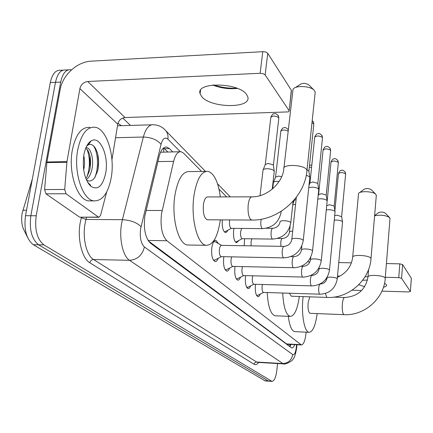 <?xml version="1.0" encoding="UTF-8"?>
<svg xmlns="http://www.w3.org/2000/svg" width="433" height="433" viewBox="0 0 433 433"><rect width="100%" height="100%" fill="white"/><g stroke="black" fill="none" stroke-linecap="round" stroke-linejoin="round"><path stroke-width="0.65" d="M244.196 245.744L244.558 238.718M238.805 240.559L236.472 242.751C234.107 241.365 233.16 237.23 233.641 230.334L233.982 228.364M260.347 294.034L259.226 296.107L257.96 296.713C255.811 295.479 254.967 291.49 255.432 284.746L255.492 284.297M250.696 285.867L249.505 288.037L248.152 288.665C245.868 287.371 244.97 283.247 245.462 276.292L245.549 275.632M240.488 277.212C239.709 279.263 238.805 280.243 237.777 280.151C235.346 278.787 234.388 274.517 234.897 267.334L235.022 266.452M229.674 268.038C228.851 270.197 227.882 271.226 226.778 271.118C224.186 269.683 223.157 265.256 223.699 257.835L223.866 256.699M218.205 258.29C217.328 260.569 216.294 261.646 215.098 261.532C212.327 260.017 211.228 255.421 211.797 247.746C212.581 242.789 213.945 240.304 215.894 240.293L218.443 243.568M201.578 171.436L183.641 153.212L181.113 151.723C177.887 151.393 175.403 154.597 173.655 161.341L161.466 213.897C160.205 226.632 162.018 235.574 166.894 240.726L301.352 344.96C303.744 344.527 305.33 340.262 306.109 332.171M32.334 179.056L22.175 213.112C21.217 218.697 21.596 223.948 23.306 228.868M179.738 151.75L160.567 152.221M148.367 240.91L286.651 343.932L287.609 344.257M226.643 196.896L219.006 189.14M227.877 230.232L226.708 232.056L225.382 232.548C222.887 231.141 221.869 226.914 222.324 219.877M268.682 381.159L38.575 244.791C31.723 239.249 29.146 229.56 30.846 215.726L55.484 82.335C57.383 73.697 60.777 69.589 65.675 70.011C60.777 69.589 57.383 73.697 55.484 82.335L30.846 215.726C29.146 229.56 31.723 239.249 38.575 244.791L268.682 381.159M265.261 380.937L33.298 244.705C26.397 239.173 23.799 229.506 25.509 215.699L50.304 82.579C52.214 73.962 55.635 69.859 60.566 70.281L63.131 70.146M172.74 151.886L169.406 148.573L166.77 147.052C163.463 146.717 160.914 149.888 159.127 156.562L144.774 216.354C143.48 229.095 145.358 238.026 150.419 243.151L291.69 347.953C292.773 348.04 293.78 346.93 294.705 344.619M277.558 363.547L276.833 370.28C275.902 377.343 274.284 381.04 271.984 381.37L43.879 244.878C37.076 239.325 34.521 229.614 36.21 215.753L60.69 82.081C62.574 73.431 65.946 69.318 70.806 69.74L71.456 69.897M122.788 118.036L130.522 125.462M291.041 344.435L289.785 346.757M163.598 147.94L167.847 151.978M111.265 177.422C108.245 193.232 102.469 201.053 93.945 200.885C82.611 200.073 73.383 172.388 77.696 149.975C81.041 134.208 86.827 126.631 95.06 127.237C106.767 128.769 115.14 155.929 111.265 177.422M91.444 200.89L88.722 200.89C77.301 200.084 67.992 172.453 72.338 150.083C75.705 134.354 81.539 126.788 89.837 127.394M83.861 155.014C85.209 147.826 87.645 143.117 91.163 140.893C99.953 135.112 108.997 155.783 105.739 172.902C102.729 186.396 97.642 190.764 90.475 186.001C84.43 178.997 82.227 168.67 83.861 155.014M86.584 180.258L87.764 180.745C90.405 181.519 92.77 180.437 94.865 177.492L97.706 170.775C99.482 161.774 98.675 154.202 95.287 148.064C93.138 144.725 90.795 143.664 88.24 144.882L86.708 146.045M85.788 178.336L87.001 176.745L89.631 170.423C91.303 162.137 90.67 155.425 87.737 150.278L85.739 148.173M86.329 179.684C88.819 177.736 90.594 174.64 91.661 170.396C94.264 160.627 91.228 148.362 86.692 147.68L85.967 147.626M83.693 169.904C84.76 164.973 84.776 160.232 83.753 155.674M88.202 183.229L90.67 185.216L87.645 182.32M90.086 168.237L89.831 155.49M98.02 169.308L98.535 161.606L97.734 154.197M89.994 142.484L89.193 142.473M86.995 176.756C90.183 167.149 90.199 158.007 87.038 149.325M94.611 177.844C99.033 168.459 98.129 151.913 93.355 145.699M88.727 183.998L89.22 184.366M246.664 94.616C239 82.427 195.521 81.713 200.084 93.674L201.578 96.418C210.221 108.169 251.551 108.84 247.817 96.976L246.664 94.616M80.078 217.182L98.48 217.095L66.005 193.762L45.952 193.838L44.61 189.573L46.921 161.969L60.176 89.512C62.552 75.05 77.204 61.67 91.282 61.161L263.654 51.641L266.187 52.187L267.756 53.308L265.137 74.914L263.167 73.686L260.13 73.28L87.726 81.491C83.629 82.091 81.02 84.473 79.888 88.624L66.969 161.639L64.706 189.465L66.005 193.762M79.385 216.993L45.952 193.838M213.404 84.949C221.03 87.423 228.841 88.5 236.829 88.191M111.936 159.766L117.765 124.157C118.772 120.266 121.202 118.068 125.05 117.554L288.34 111.893L289.19 111L291.322 90.237L267.756 53.308M291.322 90.237L291.409 90.99M289.038 110.545L265.137 74.914M98.48 217.095L98.913 217.285L100.543 215.439L106.659 192.03M237.468 88.44C228.96 89.29 220.711 88.148 212.722 85.02M315.089 93.219L315.219 92.007L314.039 90.091C310.05 85.886 295.506 85.241 293.054 89.138L283.94 167.89M251.633 196.836L207.797 196.939C205.724 196.88 204.268 199.407 203.44 204.517C202.823 212.912 204.078 217.999 207.201 219.785L207.753 219.785M220.31 219.867L220.256 220.294C217.745 236.835 213.047 245.17 206.157 245.3C197.405 244.759 190.558 218.102 193.957 195.624C196.734 179.089 201.448 171.003 208.089 171.36C214.189 173.444 218.27 181.963 220.337 196.912M189.21 245.029L187.549 245.008C178.456 244.461 171.327 217.994 174.84 195.678C177.714 179.262 182.602 171.23 189.502 171.582L205.94 171.381M295.566 87.466L300.101 84.451C302.662 82.909 305.53 83.033 308.707 84.836L308.789 84.917M376.288 195.711L375.747 194.244C373.111 191.348 360.202 190.715 358.556 193.389L352.689 256.991M289.417 293.276L291.387 296.215M299.317 296.486C297.471 309.422 294.435 316.063 290.213 316.393C286.007 314.926 283.501 307.143 282.695 293.054M275.615 315.792L275.047 315.771C270.663 314.304 268.049 306.564 267.199 292.551M359.552 192.653L364.137 189.237C366.291 188.198 368.645 188.312 371.195 189.584L371.265 189.654M389.981 218.725L389.527 217.518C385.375 215.152 380.396 214.589 374.594 215.834M309.795 296.838L308.123 302.727C307.755 308.734 308.383 312.263 310.001 313.313L310.147 313.319M317.167 313.595C315.473 325.719 312.772 331.954 309.059 332.306C304.431 332.219 301.157 314.304 302.981 297.899L303.122 296.61M295.127 331.656L294.7 331.64C291.653 330.866 289.525 325.757 288.313 316.317M374.61 215.634L378.491 212.69C380.547 211.764 382.777 211.878 385.181 213.031L385.24 213.096M213.263 259.914L214.443 260.238L215.255 259.816M283.934 246.366L221.555 245.387C220.532 245.397 219.823 246.718 219.412 249.343C219.114 253.402 219.688 255.833 221.139 256.645L221.344 256.645M306.261 175.186L309.665 176.81L309.801 177.649M307.013 169.942L308.761 170.938L308.902 171.398M221.658 245.392L215.136 241.69L213.583 241.836M225.068 269.591L226.113 269.862L226.832 269.488M231.671 256.85L231.06 259.367C230.773 263.286 231.309 265.629 232.662 266.398L232.846 266.398M308.761 187.63L311.852 187.148C315.17 187.245 317.421 187.884 318.596 189.053L318.72 189.811M308.978 185.508L309.925 183.018L312.848 181.947L317.703 183.332L317.833 183.749M236.18 278.7L237.105 278.922L237.749 278.598M242.491 266.625L242.02 268.801C241.749 272.595 242.253 274.852 243.519 275.577L243.676 275.583M317.784 199.088L320.485 198.758C323.711 198.866 325.887 199.472 327.007 200.576L327.121 201.258M318.109 195.862L318.553 194.677L321.421 193.675L326.119 194.996L326.238 195.375M246.664 287.29L248.055 287.182M252.72 275.826L252.352 277.694C252.098 281.369 252.569 283.55 253.76 284.243L253.895 284.248M326.271 209.929L328.62 209.702C331.765 209.816 333.865 210.395 334.931 211.439L335.039 212.062M326.688 205.697L329.508 204.739L334.054 205.994L334.162 206.341M256.563 295.403L257.797 295.29M262.403 284.497L262.117 286.094C261.873 289.661 262.311 291.772 263.432 292.427L263.556 292.432M334.26 220.197L336.306 220.04C339.364 220.159 341.404 220.711 342.416 221.696L342.519 222.264M334.698 215.623L337.145 215.179L341.653 216.7M262.983 170.266C263.107 169.335 264.422 168.821 266.923 168.729C270.322 168.821 272.698 169.498 274.051 170.764L274.23 171.712M263.199 169.72L265.245 164.535L268.092 163.403L273.228 164.881L273.407 165.417M224.359 231.936L225.469 231.503M229.739 219.921L229.539 221.084C229.257 225.09 229.815 227.509 231.222 228.337L231.444 228.343M273.353 182.753C273.483 181.865 274.776 181.389 277.228 181.313L279.133 181.416M273.542 182.261L275.534 177.167L278.332 176.107L281.704 176.61M235.503 242.155L236.472 241.771M241.674 228.435L240.602 231.698C240.337 235.574 240.856 237.906 242.171 238.691L235.769 242.139M251.838 238.816L251.032 241.701L251.129 245.852M292.73 204.939L295.587 204.306M292.8 204.289L294.337 200.257L296.118 199.375M383.438 287.279C385.716 286.727 386.783 285.969 386.642 285.011L384.558 283.112M367.493 280.054L362.643 280.292M307.538 261.9L309.92 261.949M338.763 262.555L351.428 262.826M386.415 263.562L399.805 263.849L402.603 264.568L401.575 278.322L398.766 277.613L385.327 277.266M381.933 291.128L408.487 291.945L410.397 291.496L411.318 278.219L402.603 264.568M410.365 291.425L401.575 278.322M358.778 284.735L364.667 286.7M367.99 276.817L365.062 276.741M340.024 276.092L337.507 276.027M312.924 275.388L311.143 275.345M361.652 290.5L352.126 290.207M146.045 210.454L162.104 210.503M22.873 210.254L26.521 210.265M163.577 147.956L163.75 152.059M288.313 344.295L288.118 345.518M148.075 240.456L166.894 240.726M157.91 161.59L173.655 161.341M286.651 343.932L300.643 344.646M264.531 380.721L271.399 381.164M33.298 244.705L43.879 244.878M25.509 215.699L36.21 215.753M50.304 82.579L60.69 82.081M180.274 151.669L167.89 139.139C165.022 136.779 162.738 138.5 161.044 144.303L140.552 228.97C139.664 237.544 140.947 243.541 144.4 246.956L292.73 354.562C294.413 355.157 295.625 352.668 296.361 347.104L296.529 344.717M296.859 345.545L296.708 347.51C295.728 353.81 294.537 357.609 293.13 358.919C293.098 360.895 284.476 365.111 283.42 363.888L129.494 260.309C122.983 256.336 118.994 238.919 121.467 224.294L122.409 219.677L85.983 219.444L84.992 223.996C82.384 238.415 86.627 255.589 93.539 259.519L256.612 362.026L257.808 362.394M258.62 362.437C257.121 364.521 255.611 365.127 254.095 364.25L89.88 262.809C90.4 260.78 91.623 259.681 93.539 259.519L129.494 260.309C137.402 259.648 142.37 255.199 144.4 246.956M296.903 344.733L296.859 345.512L296.491 345.453M89.88 262.809C82.048 258.452 77.204 239.086 80.17 222.833L81.436 217.187M117.987 123.21L121.305 125.738M141.001 226.675C136.855 222.497 130.658 220.164 122.409 219.677L143.339 137.034L115.541 137.737M161.044 144.303C157.195 139.74 151.296 137.321 143.339 137.034C145.759 128.368 149.19 124.282 153.639 124.769C158.575 124.996 162.689 127.031 165.974 130.88L164.589 129.407M151.523 124.834L117.505 125.754M86.589 217.214L85.983 219.444L81.296 217.707M292.73 354.562C291.571 360.288 288.172 363.282 282.533 363.536L256.358 362.026L254.75 362.811L254.095 364.25M120.531 125.759L120.563 125.04M167.89 139.139C168.318 135.962 167.679 133.207 165.974 130.88L205.459 171.387M289.996 345.236L290.678 345.269M164.475 148.676L169.406 148.573M125.05 117.554L87.726 81.491M117.765 124.157L79.888 88.624M46.921 161.969L66.969 161.639M260.13 73.28L262.782 51.641M66.888 162.278L46.84 162.602M44.61 189.573L64.706 189.465M207.201 219.785L251.6 220.056C278.235 220.906 304.956 197.123 306.975 170.331L306.596 169.547C303.544 164.497 281.915 163.972 283.821 168.957C282.511 183.132 266.874 197.183 252.179 196.836C250.301 196.777 248.98 199.342 248.223 204.538C247.638 211.515 248.434 216.489 250.604 219.461L252.109 220.061M325.405 293.498L326.682 297.135L327.175 297.422C348.646 298.662 369.766 280.07 371 258.593L376.331 195.196M337.383 277.364C346.286 273.196 351.374 266.555 352.651 257.44C351.417 254.333 369.003 255.059 370.816 258.209L371 258.593M385.246 278.246L385.094 277.926C383.519 275.139 366.87 274.381 367.974 277.131C365.495 289.737 357.734 296.529 344.684 297.493C343.596 297.606 342.822 299.755 342.362 303.95C342.021 309.178 342.438 312.664 343.613 314.423L344.024 314.661C364.305 315.944 384.163 298.505 385.246 278.246L390.014 218.308M311.987 122.701L313.703 123.784L313.79 124.466M313.081 121.473L313.703 123.784M303.214 240.862L303.057 240.153C301.53 238.101 290.884 237.641 291.788 239.666C290.824 243.676 288.27 245.912 284.124 246.366C283.252 246.382 282.635 247.736 282.278 250.42C282.007 254.068 282.397 256.509 283.442 257.743L283.924 257.889M309.968 182.818L314.704 137.299C316.512 135.524 319.067 135.561 322.374 137.418L322.455 138.035M321.762 135.161L322.374 137.418M312.502 251.302L312.361 250.664C310.926 248.731 300.556 248.266 301.411 250.166C300.491 254.068 298.023 256.233 293.991 256.655C293.163 256.682 292.584 258.008 292.243 260.639C291.988 264.179 292.351 266.528 293.33 267.691L232.662 266.398M318.591 194.504L323.078 150.127C324.864 148.454 327.348 148.497 330.541 150.256L330.623 150.819M329.941 148.054L330.541 150.256M321.232 261.121L321.102 260.542C319.76 258.718 309.649 258.252 310.456 260.044C309.584 263.838 307.186 265.932 303.262 266.327C302.483 266.36 301.931 267.664 301.606 270.241C301.368 273.678 301.709 275.945 302.629 277.05L243.519 275.577M327.169 200.999L330.985 162.229C332.739 160.654 335.164 160.703 338.254 162.375L338.325 162.884M337.659 160.221L338.254 162.375M329.459 270.376L329.334 269.851C328.079 268.124 318.217 267.648 318.98 269.342C318.147 273.039 315.819 275.074 312.004 275.442C311.262 275.48 310.737 276.763 310.429 279.28C310.201 282.625 310.521 284.817 311.387 285.861L253.76 284.243M334.898 210.801L338.46 173.676C340.186 172.188 342.546 172.242 345.539 173.828L345.61 174.293M344.955 171.722L345.539 173.828M337.215 279.106L337.107 278.63C335.921 277.001 326.298 276.519 327.023 278.121C326.222 281.726 323.96 283.696 320.241 284.037C319.538 284.086 319.04 285.342 318.748 287.81C318.531 291.068 318.834 293.184 319.651 294.175L263.432 292.427M265.305 164.28L270.82 117.462C272.574 115.579 275.193 115.622 278.684 117.597L278.803 118.366M277.997 115.156L278.684 117.597M275.583 176.94L280.8 131.329C282.045 129.667 284.47 129.591 288.069 131.096M287.766 129.088L288.113 129.613C286.208 127.746 284.995 127.091 284.476 127.643C283.155 128.374 283.301 126.468 280.849 130.95M261.305 219.217L260.882 221.29C260.606 224.787 261.007 227.173 262.079 228.456L262.642 228.629M281.049 211.569L281.131 212.251M290.754 223.174L290.592 222.454C289.109 220.446 279.269 220.045 280.075 222.015C279.155 225.75 276.763 227.85 272.887 228.31C272.054 228.321 271.469 229.555 271.134 232.018C270.874 235.417 271.253 237.717 272.26 238.929L272.763 239.086M292.703 231.125C290.467 231.217 289.379 231.633 289.433 232.369C288.557 236.012 286.235 238.047 282.462 238.475C281.672 238.491 281.114 239.709 280.795 242.123L280.876 246.317M309.308 167.284L311.581 167.333M398.766 277.613L399.805 263.849M215.894 240.293L215.461 240.288M290.202 344.392L289.59 346.611M287.398 344.246L301.352 344.96M23.149 228.315L27.485 237.279M265.126 380.926L271.984 381.37M68.279 69.875L65.675 70.011M283.42 363.888L257.868 362.394M230.313 196.891L217.518 183.76M165.33 147.085L166.77 147.052M93.945 200.885L88.722 200.89M88.24 144.882L91.163 140.893M86.692 147.68L85.934 147.696M88.862 183.906L90.475 186.001M200.555 90.329L200.084 93.674M289.174 110.848L291.458 90.546M98.913 217.285L79.829 217.177M306.975 170.331L315.219 92.007M206.157 245.3L187.549 245.008M308.707 84.836L314.039 90.091M291.198 296.21L327.175 297.422M290.213 316.393L275.047 315.771M325.919 279.112L326.818 279.133M371.195 189.584L375.747 194.244M310.001 313.313L344.024 314.661M309.059 332.306L294.7 331.64M368.007 276.768L368.629 269.348M333.697 297.125L344.538 297.493M385.181 213.031L389.527 217.518M312.209 120.601L313.427 122.052L313.828 124.098L308.897 171.224M213.994 260.244L213.458 260.233M221.382 256.65L214.443 260.238M221.139 256.645L283.739 257.884C294.624 257.067 301.124 251.264 303.252 240.483L309.844 177.194M214.313 241.533L213.794 241.522M291.826 239.276L296.345 197.269M308.859 171.105L309.795 177.037M314.742 136.952C317.194 132.341 317.151 134.338 318.396 133.591C318.948 132.98 320.182 133.694 322.103 135.729L322.488 137.699L317.827 183.592M225.701 269.867L225.225 269.856M232.884 266.403L226.113 269.862M318.764 189.405L312.534 250.961C310.493 261.435 304.183 267.053 293.601 267.821M290.927 256.596L293.823 256.65M301.444 249.819L301.844 245.998M317.79 183.484L318.72 189.264M323.115 149.818C325.454 145.347 325.459 147.258 326.574 146.538C327.196 145.948 328.43 146.641 330.276 148.611L330.65 150.516L326.233 195.234M236.727 278.928L236.304 278.917M243.719 275.583L237.105 278.922M327.159 200.896L321.264 260.818C319.3 270.998 313.167 276.449 302.873 277.163M301.33 266.284L303.122 266.327M310.488 259.73L310.737 257.289M326.201 195.137L327.115 200.766M331.012 161.953C333.264 157.655 333.172 159.463 334.352 158.749C335.018 158.186 336.23 158.857 337.989 160.767L338.352 162.613L334.157 206.216M247.129 287.48L246.761 287.469M253.938 284.248L247.476 287.469M335.072 211.732L329.486 270.1C327.592 280.005 321.632 285.293 311.608 285.964M310.997 275.415L311.874 275.437M319.007 269.061L319.143 267.708M334.13 206.124L335.034 211.613M338.482 173.422C340.657 169.233 340.598 170.981 341.686 170.299C342.379 169.752 343.575 170.407 345.28 172.258L345.631 174.05L341.642 216.587M256.958 295.555L256.639 295.544M263.594 292.432L257.283 295.544M342.546 221.967L337.242 278.857C335.418 288.508 329.621 293.644 319.857 294.267M327.045 277.867L327.088 277.396M341.621 216.505L342.514 221.858M270.874 117.04C273.429 112.456 273.245 114.404 274.668 113.657C275.166 113.1 276.395 113.776 278.349 115.687L278.852 117.965L273.396 165.211M272.222 189.183L274.284 171.214M260.011 195.678L263.004 170.423M273.358 165.092L274.23 171.057M231.455 228.343L224.684 231.92M231.222 228.337L262.43 228.629C272.839 227.753 279.085 222.156 281.179 211.84L281.239 211.309M272.693 188.783L273.369 182.894M242.171 238.691L272.579 239.086C282.711 238.264 288.779 232.835 290.792 222.806L293.136 201.183M266.279 228.251L272.698 228.31M277.613 238.415L282.294 238.475M289.466 232.034L290.099 226.215M294.418 199.7L294.38 200.084M309.514 165.314L311.82 165.038M410.397 291.496L411.35 278.295"/></g></svg>
